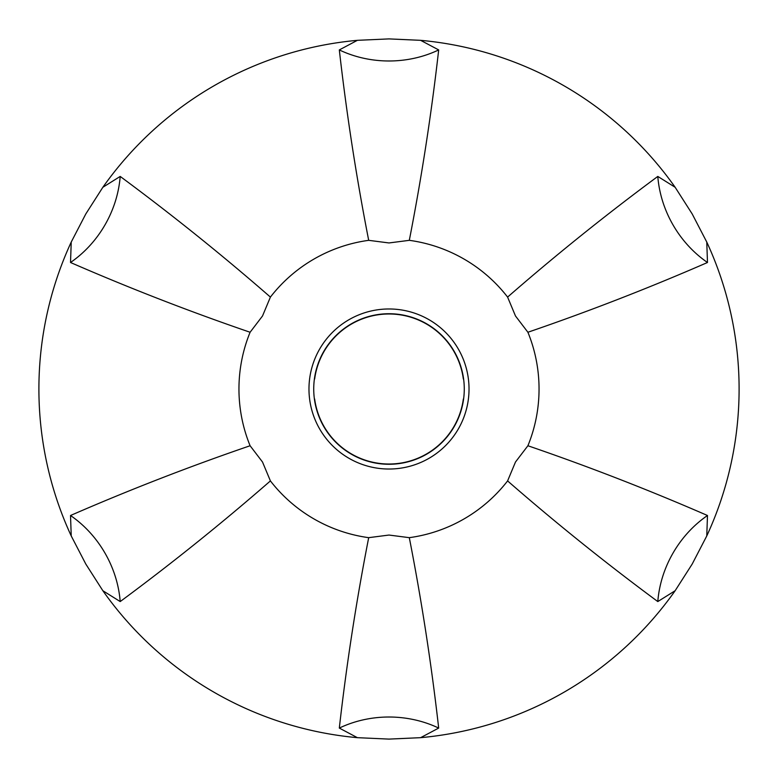 <?xml version="1.0" encoding="UTF-8"?>
<svg xmlns="http://www.w3.org/2000/svg" width="778" height="778" viewBox="0 0 778 778"><rect width="100%" height="100%" fill="white"/><g stroke="black" fill="none" stroke-linecap="round" stroke-linejoin="round"><path stroke-width="1.17" d="M657.799 601.569C606.13 563.369 556.056 523.156 507.596 480.911L515.483 462.025L527.902 445.745C588.713 466.596 648.57 489.858 707.484 515.503A103.027 89.227 120 0 0 673.067 553.002A103.027 89.227 120 0 0 657.799 601.569L675.148 590.716L692.196 564.05L706.764 535.954L707.484 515.503M707.484 262.497C648.57 288.152 588.713 311.404 527.902 332.255L515.483 315.975L507.596 297.089C556.056 254.844 606.13 214.631 657.799 176.431A103.027 89.227 60 0 0 673.067 224.998A103.027 89.227 60 0 0 707.484 262.497L706.764 242.046L692.196 213.95L675.148 187.284L657.799 176.431M438.685 49.928C431.44 113.782 421.647 177.248 409.306 240.334L389 242.95L368.694 240.334C356.353 177.248 346.56 113.782 339.315 49.928A103.027 89.227 0 0 0 389 60.985A103.027 89.227 0 0 0 438.685 49.928L420.616 40.33L389 38.9L357.384 40.33L339.315 49.928M120.201 176.431C171.87 214.631 221.944 254.844 270.404 297.089L262.517 315.975L250.098 332.255C189.287 311.404 129.43 288.142 70.516 262.497A103.027 89.227 -60 0 0 104.933 224.998A103.027 89.227 -60 0 0 120.201 176.431L102.852 187.284L85.804 213.95L71.236 242.046L70.516 262.497M70.516 515.503C129.43 489.848 189.287 466.596 250.098 445.745L262.517 462.025L270.404 480.911C221.944 523.156 171.87 563.369 120.201 601.569A103.027 89.227 -120 0 0 104.933 553.002A103.027 89.227 -120 0 0 70.516 515.503L71.236 535.954L85.804 564.05L102.852 590.716L120.201 601.569M339.315 728.072C346.56 664.217 356.353 600.752 368.694 537.666L389 535.05L409.306 537.666C421.647 600.752 431.44 664.217 438.685 728.072A103.027 89.227 180 0 0 389 717.015A103.027 89.227 180 0 0 339.315 728.072L357.384 737.67L389 739.1L420.616 737.67L438.685 728.072M313.729 389A75.272 75.272 0 0 1 389 313.729A75.272 75.272 0 0 1 464.272 389A75.272 75.272 0 0 1 389 464.272A75.272 75.272 0 0 1 313.729 389M308.973 389A80.027 80.027 0 0 1 389 308.973A80.027 80.027 0 0 1 469.027 389A80.027 80.027 0 0 1 389 469.027A80.027 80.027 0 0 1 308.973 389M527.902 332.255A150.047 150.047 0 0 1 527.902 445.745M706.764 242.046A350.1 350.1 0 0 1 706.764 535.954M71.236 535.954A350.1 350.1 0 0 1 71.236 242.046M675.148 590.716A350.1 350.1 0 0 1 420.616 737.67M357.384 737.67A350.1 350.1 0 0 1 102.852 590.716M102.852 187.284A350.1 350.1 0 0 1 357.384 40.33M420.616 40.33A350.1 350.1 0 0 1 675.148 187.284M507.596 480.911A150.047 150.047 0 0 1 409.306 537.666M409.306 240.334A150.047 150.047 0 0 1 507.596 297.089M270.404 297.089A150.047 150.047 0 0 1 368.694 240.334M250.098 445.745A150.047 150.047 0 0 1 250.098 332.255M368.694 537.666A150.047 150.047 0 0 1 270.404 480.911M314.4 399.007L314.652 399.007A75.019 75.019 0 0 0 463.348 399.007L463.6 399.007M463.6 378.993L463.348 378.993A75.019 75.019 0 0 0 314.652 378.993L314.4 378.993"/></g></svg>
